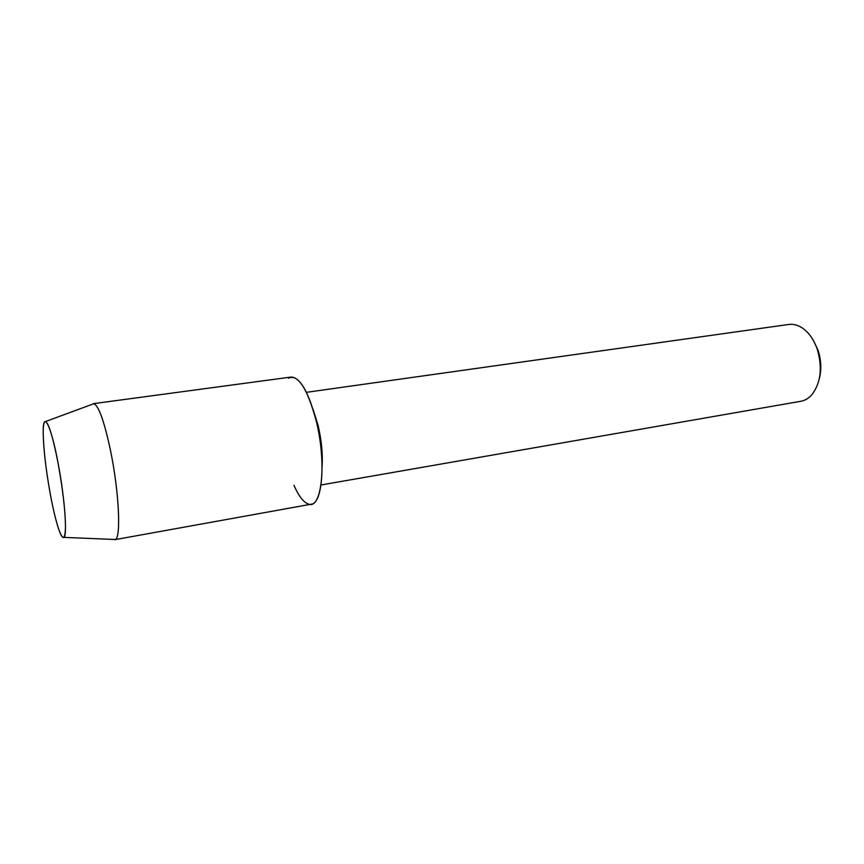<?xml version="1.0" encoding="UTF-8"?>
<svg xmlns="http://www.w3.org/2000/svg" width="864" height="864" viewBox="0 0 864 864"><rect width="100%" height="100%" fill="white"/><g stroke="black" fill="none" stroke-linecap="round" stroke-linejoin="round"><path stroke-width="1.3" d="M58.072 463.082C50.954 424.764 43.006 409.687 43.2 431.914C43.405 448.286 45.803 469.217 50.404 494.716C53.039 508.777 55.696 519.944 58.374 528.228C62.759 540.875 65.135 540.4 65.502 526.802C65.264 510.343 62.78 489.1 58.072 463.082C53.082 437.702 48.924 423.846 45.619 421.502C44.064 421.103 43.254 424.58 43.2 431.914C43.405 448.286 45.803 469.217 50.404 494.716C53.039 508.777 55.696 519.944 58.374 528.228C60.685 535.194 62.51 538.25 63.871 537.386C67.543 535.993 64.703 497.545 58.072 463.082M322.088 466.722C322.866 453.989 321.538 440.208 318.082 425.401L313.06 409.374M293.976 485.384C298.642 495.925 303.361 502.114 308.156 503.95C321.678 510.559 327.035 463.687 316.213 420.844C307.217 388.001 297.94 373.799 288.349 378.227M321.03 484.974L800.842 401.274C804.956 400.54 808.628 398.369 811.847 394.762C820.886 382.882 822.668 367.621 817.204 349.002C813.532 338.839 808.207 331.592 801.209 327.262C797.051 324.832 792.893 323.892 788.735 324.454L306.428 392.332M819.374 378.464C821.642 369.241 821.178 359.77 817.97 350.028L813.391 340.459M113.594 539.428L115.301 539.503C121.144 538.013 119.092 492.577 110.797 451.937C104.512 422.086 98.874 406.004 93.906 403.682L92.297 404.276M114.815 539.676L311.17 504.209C322.747 503.809 325.976 459.67 316.213 420.844C308.545 391.964 300.186 377.374 291.136 377.05L93.388 403.661M45.619 421.502L93.906 403.682M63.871 537.386L115.301 539.503"/></g></svg>
